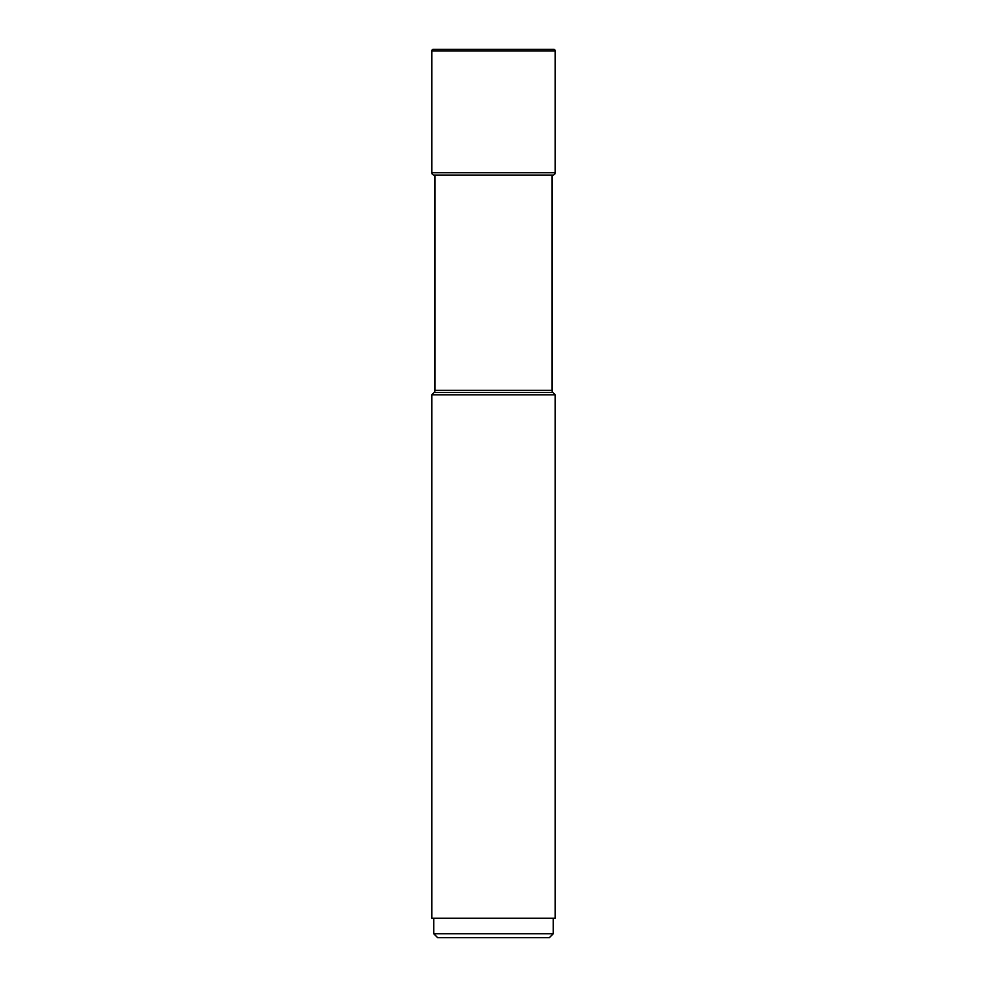 <?xml version="1.0" encoding="UTF-8"?>
<svg xmlns="http://www.w3.org/2000/svg" width="987" height="987" viewBox="0 0 987 987"><rect width="100%" height="100%" fill="white"/><g stroke="black" fill="none" stroke-linecap="round" stroke-linejoin="round"><path stroke-width="1.48" d="M431.812 50.905A1.555 1.555 0 0 1 433.466 49.35A1.555 1.555 0 0 0 431.812 50.905L431.812 172.725L431.812 50.905L555.188 50.905A1.555 1.555 0 0 0 553.534 49.35L433.466 49.35M552.856 175.057L434.144 175.057L435.02 175.057L435.02 390.309A3.109 3.109 0 0 1 434.107 392.505L552.893 392.505A3.109 3.109 0 0 1 551.98 390.309L551.98 175.057L552.856 175.057A2.332 2.332 0 0 0 555.188 172.725L555.188 50.905M434.144 175.057A2.332 2.332 0 0 1 431.812 172.725A2.332 2.332 0 0 0 434.144 175.057M551.98 390.309L435.02 390.309M434.107 392.505L431.812 394.8L555.188 394.8L552.893 392.505M431.812 394.8L431.812 918.218L555.188 918.218L555.188 394.8M433.749 918.218L433.749 933.764L553.251 933.764L553.251 918.218M433.749 933.764L437.636 937.65L549.364 937.65L553.251 933.764M555.188 172.725L431.812 172.725M553.633 49.35L433.367 49.35"/></g></svg>
